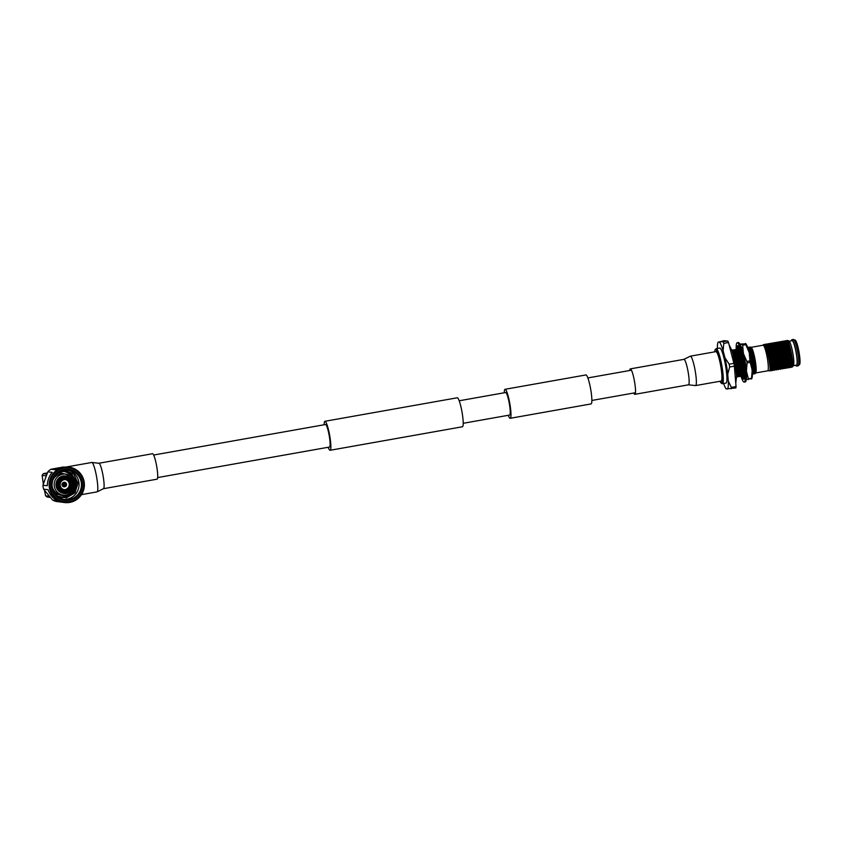 <?xml version="1.0" encoding="UTF-8"?>
<svg xmlns="http://www.w3.org/2000/svg" width="842" height="842" viewBox="0 0 842 842"><rect width="100%" height="100%" fill="white"/><g stroke="black" fill="none" stroke-linecap="round" stroke-linejoin="round"><path stroke-width="1.26" d="M504.284 392.772A14.724 2.179 79.9 0 1 505.063 389.299A14.724 2.179 79.9 0 1 505.158 389.299A14.724 2.179 79.9 0 1 509.831 403.728A14.724 2.179 79.9 0 1 510.21 418.295A14.724 2.179 79.9 0 1 510.115 418.295A14.724 2.179 79.9 0 1 508.284 415.295M585.843 374.974A14.724 2.179 79.9 0 1 585.927 374.943A14.724 2.179 79.9 0 1 586.021 374.943A14.724 2.179 79.9 0 1 590.705 389.372A14.724 2.179 79.9 0 1 591.073 403.928L510.21 418.295M328.17 447.281A14.724 2.179 -100.1 0 0 330.001 450.281A14.724 2.179 -100.1 0 0 330.096 450.281A14.724 2.179 -100.1 0 0 329.717 435.714A14.724 2.179 -100.1 0 0 325.044 421.284A14.724 2.179 -100.1 0 0 324.949 421.284A14.724 2.179 -100.1 0 0 324.17 424.757M462.332 426.778A14.724 2.179 -100.1 0 0 462.426 426.778A14.724 2.179 -100.1 0 0 462.048 412.222A14.724 2.179 -100.1 0 0 457.374 397.782A14.724 2.179 -100.1 0 0 457.28 397.782A14.724 2.179 -100.1 0 0 457.185 397.813M329.443 447.049A11.441 1.695 -100.1 0 0 329.517 447.039A11.441 1.695 -100.1 0 0 329.233 435.735A11.441 1.695 -100.1 0 0 325.601 424.515A11.441 1.695 -100.1 0 0 325.517 424.515A11.441 1.695 -100.1 0 0 325.454 424.547M505.568 392.561A11.441 1.695 79.9 0 1 505.632 392.53A11.441 1.695 79.9 0 1 505.716 392.53A11.441 1.695 79.9 0 1 509.347 403.75A11.441 1.695 79.9 0 1 509.631 415.053A11.441 1.695 79.9 0 1 509.557 415.064M152.434 453.754A12.925 1.916 79.9 0 1 152.518 453.733A12.925 1.916 79.9 0 1 152.602 453.722A12.925 1.916 79.9 0 1 156.707 466.405A12.925 1.916 79.9 0 1 157.044 479.182A12.925 1.916 79.9 0 1 156.959 479.182M721.057 381.058A14.945 2.21 -100.1 0 0 721.152 381.058A14.945 2.21 -100.1 0 0 720.773 366.281A14.945 2.21 -100.1 0 0 716.026 351.63A14.945 2.21 -100.1 0 0 715.921 351.63A14.945 2.21 -100.1 0 0 715.837 351.661M633.721 393.025A12.925 1.916 -100.1 0 0 634.773 394.34A12.925 1.916 -100.1 0 0 634.857 394.33A12.925 1.916 -100.1 0 0 634.521 381.552A12.925 1.916 -100.1 0 0 630.416 368.88A12.925 1.916 -100.1 0 0 630.332 368.88A12.925 1.916 -100.1 0 0 629.721 370.501M742.77 375.806L744.086 376.206A15.619 2.305 79.9 0 1 743.823 375.69M746.833 361.45L743.412 353.566L742.633 345.199L745.791 344.641L749.201 352.535L749.98 360.892L746.833 361.45A20.176 2.979 79.9 0 1 747.075 362.923L750.233 362.365L752.201 370.101L751.538 378.29L748.391 378.858L746.412 371.122L747.075 362.923M745.559 379.637L751.348 378.616M739.834 344.052L745.465 343.883L739.55 344.515M745.338 343.483L745.465 343.883A20.176 2.979 -100.1 0 1 745.791 344.641M742.307 344.441A20.176 2.979 79.9 0 1 742.633 345.199M748.391 378.858A20.176 2.979 79.9 0 1 748.317 379.574M751.474 379.005A20.176 2.979 -100.1 0 0 751.538 378.29M750.233 362.365A20.176 2.979 -100.1 0 0 749.98 360.892M742.918 353.156A15.619 2.305 79.9 0 1 745.959 370.333M740.413 345.262A17.829 2.631 79.9 0 1 743.412 353.566A17.829 2.631 79.9 0 1 746.412 371.122A17.829 2.631 -100.1 0 1 746.328 378.605M738.539 347.251A17.829 2.631 79.9 0 1 738.623 346.367M745.696 343.599L746.001 343.968A17.829 2.631 79.9 0 1 749.201 352.535A17.829 2.631 79.9 0 1 752.201 370.101A17.829 2.631 79.9 0 1 752.022 377.89L751.717 378.795M736.203 349.346A20.008 2.958 79.9 0 1 737.213 342.705L738.318 342.515A20.008 2.958 79.9 0 1 738.445 342.505A20.008 2.958 79.9 0 1 744.802 362.123A20.008 2.958 79.9 0 1 745.317 381.91L744.212 382.1A20.008 2.958 79.9 0 1 744.086 382.11A20.008 2.958 79.9 0 1 740.96 376.174M737.213 342.705A20.008 2.958 79.9 0 1 737.35 342.705A20.008 2.958 79.9 0 1 743.707 362.323A20.008 2.958 79.9 0 1 744.212 382.1M738.455 345.778L737.382 345.967A16.987 2.515 79.9 0 1 737.75 345.683A16.987 2.515 79.9 0 1 737.855 345.673A16.987 2.515 79.9 0 1 738.802 346.588A16.987 2.515 79.9 0 1 738.834 346.641L739.171 347.272A16.987 2.515 79.9 0 1 741.139 352.809A16.987 2.515 79.9 0 1 741.181 352.956L741.549 354.356A16.987 2.515 79.9 0 1 743.318 362.692A16.987 2.515 79.9 0 1 743.349 362.881L743.633 364.554L742.528 363.807L743.181 361.902M744.023 378.868A16.987 2.515 79.9 0 1 743.686 379.132A16.987 2.515 79.9 0 1 742.633 378.226L744.086 378.532M744.581 375.427L744.549 373.911A16.987 2.515 79.9 0 1 744.233 378.405A16.987 2.515 79.9 0 1 744.223 378.458L743.054 376.837L744.56 375.921M743.612 364.544A16.987 2.515 79.9 0 1 744.496 372.469A16.987 2.515 79.9 0 1 744.507 372.617L744.581 373.953L743.433 372.164L744.349 370.512M738.613 348.946L737.971 349.272A16.987 2.515 79.9 0 1 737.971 348.588M736.855 349.304A16.987 2.515 79.9 0 1 737.192 346.409A16.987 2.515 79.9 0 1 737.213 346.357L737.382 345.967M742.633 378.226A16.987 2.515 79.9 0 1 742.591 378.163L741.318 376.153C741.96 371.827 738.76 354.65 736.045 349.946L740.381 349.177M737.192 346.409L737.203 347.22M737.371 345.862L737.087 348.209L738.097 347.872L738.413 346.041M738.739 348.556L737.087 348.209M738.897 347.851L738.423 345.925M738.097 347.872L738.844 348.199M739.171 347.188L738.602 348.998L739.781 348.651M740.96 352.188L740.676 354.956L741.77 355.229M741.56 354.335L740.676 354.956M743.318 377.384L743.023 378.721M743.423 376.616L741.655 376.069M744.139 375.416L742.107 375.806M725.867 383.078A17.777 2.631 -100.1 0 0 725.983 383.078A17.777 2.631 -100.1 0 0 725.53 365.491A17.777 2.631 -100.1 0 0 719.878 348.062A17.777 2.631 -100.1 0 0 719.763 348.072L716.163 348.704A17.777 2.631 79.9 0 1 716.279 348.704A17.777 2.631 79.9 0 1 721.931 366.133A17.777 2.631 79.9 0 1 722.383 383.72A17.777 2.631 79.9 0 1 722.268 383.72M767.557 370.838A12.998 1.926 -100.1 0 0 767.641 370.827A12.998 1.926 -100.1 0 0 767.304 357.966A12.998 1.926 -100.1 0 0 763.178 345.22A12.998 1.926 -100.1 0 0 763.094 345.22A12.998 1.926 -100.1 0 0 763.01 345.252M796.406 365.123A12.43 1.842 -100.1 0 0 796.479 365.123A12.43 1.842 -100.1 0 0 796.164 352.83A12.43 1.842 -100.1 0 0 792.217 340.652A12.43 1.842 -100.1 0 0 792.133 340.652A12.43 1.842 -100.1 0 0 792.059 340.673M798.027 365.817A13.398 1.979 -100.1 0 0 798.111 365.817A13.398 1.979 -100.1 0 0 798.29 365.723A13.398 1.979 -100.1 0 0 797.721 352.282A13.398 1.979 -100.1 0 0 793.627 339.473A13.398 1.979 -100.1 0 0 793.511 339.442A13.398 1.979 -100.1 0 0 793.427 339.442A13.398 1.979 -100.1 0 0 793.343 339.463M795.753 365.249A13.398 1.979 -100.1 0 0 796.564 366.081A13.398 1.979 -100.1 0 0 796.648 366.081A13.398 1.979 -100.1 0 0 796.311 352.83A13.398 1.979 -100.1 0 0 792.059 339.694A13.398 1.979 -100.1 0 0 791.964 339.694A13.398 1.979 -100.1 0 0 791.406 340.778M750.622 347.072L750.548 347.293C753.411 351.367 756.916 372.259 755.285 373.501L754.337 373.848C754.99 369.512 751.78 352.345 749.064 347.641L750.622 347.072L747.043 347.42M787.838 340.463L763.368 344.662L787.67 340.726C790.459 345.104 793.827 364.797 792.438 366.944L791.627 366.986C793.669 366.944 788.954 341.41 786.091 340.821L786.239 341.031C788.954 345.736 792.164 362.913 791.512 367.238L791.248 367.291C791.89 362.965 788.691 345.788 785.965 341.084M791.248 367.291L768.314 370.806M789.07 367.68C789.722 363.344 786.512 346.178 783.797 341.473M789.343 367.628C789.996 363.302 786.786 346.125 784.07 341.42L783.913 341.21C786.786 341.799 791.501 367.333 789.459 367.365L789.343 367.628M786.902 368.059C787.554 363.733 784.344 346.557 781.629 341.852M787.175 368.017C787.817 363.681 784.618 346.515 781.902 341.81L781.744 341.589C784.618 342.178 789.333 367.712 787.281 367.754L787.175 368.017M784.733 368.449C785.375 364.123 782.176 346.946 779.46 342.241M785.112 368.133L785.007 368.396C785.649 364.07 782.45 346.893 779.724 342.189L779.576 341.978C782.45 342.568 787.154 368.101 785.112 368.133L785.197 368.238M782.565 368.828C783.207 364.502 780.008 347.336 777.282 342.631M782.944 368.522L782.828 368.785C783.481 364.46 780.271 347.283 777.555 342.578L777.408 342.368C780.271 342.947 784.986 368.48 782.944 368.522L783.028 368.617M780.387 369.217C781.039 364.891 777.829 347.714 775.114 343.01M780.776 368.912L780.66 369.175C781.313 364.839 778.103 347.672 775.387 342.968L775.229 342.747C778.103 343.336 782.818 368.87 780.776 368.912L780.86 369.007M778.218 369.606C778.871 365.281 775.661 348.104 772.945 343.399M778.597 369.291L778.492 369.554C779.134 365.228 775.935 348.051 773.219 343.347L773.061 343.136C775.935 343.725 780.65 369.259 778.597 369.291L778.682 369.396M776.05 369.985C776.692 365.66 773.493 348.483 770.777 343.778M776.324 369.943C776.966 365.617 773.766 348.441 771.04 343.736L770.893 343.515C773.766 344.104 778.471 369.638 776.429 369.68L776.324 369.943M773.882 370.375C774.524 366.049 771.325 348.872 768.599 344.168M774.261 370.07L774.145 370.322C774.798 365.996 771.588 348.82 768.872 344.115L768.725 343.904C771.588 344.494 776.303 370.027 774.261 370.07L774.345 370.164M771.704 370.764C772.356 366.428 769.146 349.262 766.431 344.557M772.093 370.448L771.977 370.712C772.63 366.386 769.42 349.209 766.704 344.504L766.546 344.294C769.42 344.883 774.135 370.417 772.093 370.448L772.177 370.543M754.611 373.795C755.263 369.47 752.053 352.293 749.338 347.588L749.18 347.378C752.053 347.967 756.769 373.501 754.727 373.532L754.611 373.795M754.337 373.848L752.401 374.185M752.548 373.922L750.748 359.534M743.486 375.774L743.454 372.196M743.454 372.122L742.128 362.807L738.213 349.567M743.865 375.458L743.76 372.669M743.697 371.69L742.612 363.86M742.57 363.66L738.329 349.304M741.591 376.111C742.234 371.785 739.034 354.608 736.318 349.904L736.161 349.683C739.034 350.272 743.739 375.806 741.697 375.848L741.697 375.848M741.318 376.153L739.15 376.542C739.792 372.217 736.592 355.04 733.866 350.335L736.045 349.946M739.423 376.49C740.065 372.164 736.866 354.998 734.14 350.283L733.992 350.072C736.855 350.661 741.57 376.195 739.529 376.237L739.423 376.49M737.971 349.272L731.845 350.125M739.15 376.542L736.971 376.932L735.624 363.965L733.087 354.093M737.624 376.574C739.676 376.532 734.961 350.998 732.087 350.409L731.814 350.461C734.687 351.051 739.402 376.584 737.36 376.616L737.245 376.879C737.897 372.553 734.687 355.377 731.972 350.672M752.632 374.016L752.948 370.28L751.685 361.05L748.433 349.756M743.412 355.029L743.223 354.408M743.949 375.564L744.296 373.511M744.191 370.796L743.328 364.344M742.981 362.492L741.139 355.071M740.897 354.324L738.55 349.377M754.99 373.49C757.042 373.448 752.327 347.914 749.454 347.325M752.822 373.869C754.864 373.837 750.159 348.304 747.286 347.714L749.064 347.641M743.149 361.976L741.444 355.156M741.044 353.882L738.602 349.251M741.97 375.795C744.012 375.764 739.297 350.23 736.434 349.64M739.802 376.185C741.844 376.142 737.129 350.609 734.256 350.03M748.58 348.03L749.096 347.304M755.295 373.469L755.758 372.796A12.998 1.926 -100.1 0 0 755.127 359.85A12.998 1.926 -100.1 0 0 751.264 347.472L750.759 347.115M732.087 350.409L733.866 350.335M791.901 366.933C793.943 366.891 789.228 341.357 786.354 340.768M789.722 367.322C791.775 367.28 787.059 341.747 784.186 341.157M787.554 367.701C789.596 367.67 784.891 342.136 782.018 341.547M785.386 368.091C787.428 368.049 782.713 342.515 779.85 341.926M783.218 368.47C785.26 368.438 780.545 342.904 777.671 342.315M781.039 368.859C783.092 368.817 778.376 343.294 775.503 342.705M778.871 369.249C780.913 369.206 776.208 343.673 773.335 343.083M776.703 369.627C778.745 369.596 774.03 344.062 771.167 343.473M774.535 370.017C776.577 369.975 771.861 344.441 768.988 343.852M772.356 370.406C774.408 370.364 769.693 344.831 766.82 344.241M764.599 344.767C767.188 347.651 770.84 366.954 769.904 371.038L769.914 370.838C771.967 370.796 767.251 345.262 764.378 344.673L764.894 345.125M770.188 370.785C772.23 370.754 767.525 345.22 764.652 344.631M792.49 366.901L793.427 365.523A12.43 1.842 -100.1 0 0 792.827 353.156A12.43 1.842 -100.1 0 0 789.133 341.326L787.986 340.505M718.173 342.168L724.204 340.673L727.898 341.084L718.237 342.084A24.134 3.568 -100.1 0 0 718.173 342.168A24.134 3.568 -100.1 0 0 717.384 348.493M728.519 342.536L733.887 363.355L729.183 364.186L724.941 357.787L723.099 350.651L723.804 343.368L728.519 342.536A26.67 3.947 -100.1 0 0 727.898 341.084M734.371 366.154L736.045 386.562L731.33 387.404L728.309 381.131L727.741 374.132L729.656 366.996L734.371 366.154A26.67 3.947 -100.1 0 0 733.887 363.355M723.604 383.499A24.134 3.568 -100.1 0 0 726.236 388.92L735.908 387.92A26.67 3.947 -100.1 0 0 736.045 386.562M723.804 343.368A26.67 3.947 -100.1 0 0 723.183 341.926M729.656 366.996A26.67 3.947 -100.1 0 0 729.183 364.186M731.193 388.762A26.67 3.947 -100.1 0 0 731.33 387.404M723.099 350.651A24.134 3.568 -100.1 0 0 719.5 342.231M727.741 374.132A24.134 3.568 -100.1 0 0 724.941 357.787M727.509 389.057A24.134 3.568 -100.1 0 0 728.309 381.131M798.29 365.723L799.542 364.512A12.42 1.831 -100.1 0 0 799.016 352.051A12.42 1.831 -100.1 0 0 795.216 340.168L793.627 339.473M64.266 469.478A15.619 15.43 -83.6 0 1 82.106 482.15A15.619 15.43 -83.6 0 1 69.528 500.232A15.619 15.43 -83.6 0 1 51.688 487.56A15.619 15.43 -83.6 0 1 64.266 469.478M69.286 499.474A14.861 14.682 96.4 0 0 68.434 470.078A14.861 14.682 96.4 0 0 52.099 485.318A14.861 14.682 96.4 0 0 69.286 499.474M69.749 501.569A16.966 16.766 -83.6 0 1 50.373 487.792A16.966 16.766 -83.6 0 1 64.045 468.141A16.966 16.766 -83.6 0 1 83.421 481.919A16.966 16.766 -83.6 0 1 69.749 501.569M69.77 502.4A17.829 17.619 -83.6 0 1 49.152 485.413A17.829 17.619 -83.6 0 1 68.749 467.121A17.829 17.619 -83.6 0 1 69.77 502.4M64.781 502.558L56.34 501.474A17.829 17.619 -83.6 0 1 52.636 500.106L43.616 489.181A17.829 17.619 -83.6 0 1 42.942 485.234L47.805 471.846A17.829 17.619 -83.6 0 1 50.836 469.278L60.15 467.563M68.749 467.121L62.15 467.1L55.225 469.762L50.836 469.278M47.805 471.846L52.193 472.341C49.047 476.162 47.426 480.624 47.331 485.729L42.942 485.234M43.616 489.181L48.005 489.665C49.815 494.612 52.814 498.253 57.024 500.59L52.636 500.106M63.918 499.422A14.861 14.682 96.4 0 0 67.213 469.983M56.193 495.159A13.293 13.135 96.4 0 0 57.772 496.201L66.423 497.854L75.033 492.802L77.98 483.203L73.822 474.13L64.76 470.131M65.066 483.908A0.768 0.758 96.4 0 0 64.445 484.792A0.768 0.758 96.4 0 0 65.329 485.424A0.768 0.758 96.4 0 0 65.939 484.529A0.768 0.758 96.4 0 0 65.066 483.908M64.697 483.171A1.484 1.473 96.4 0 0 64.781 486.118A1.484 1.473 96.4 0 0 66.413 484.592A1.484 1.473 96.4 0 0 64.697 483.171M65.118 483.161L64.402 483.076A1.484 1.473 96.4 0 0 62.771 484.603A1.484 1.473 96.4 0 0 64.076 486.034L64.781 486.118M63.929 486.834A2.294 2.273 96.4 0 0 66.202 485.402M64.655 486.823A2.294 2.273 96.4 0 0 64.518 482.277A2.294 2.273 96.4 0 0 61.992 484.634A2.294 2.273 96.4 0 0 64.655 486.823M66.339 484.171A2.294 2.273 96.4 0 0 64.434 482.266M66.055 489.707A5.126 5.063 96.4 0 0 65.76 479.572A5.126 5.063 96.4 0 0 60.14 484.824A5.126 5.063 96.4 0 0 66.055 489.707M64.16 489.676A5.126 5.063 96.4 0 0 65.297 479.54M66.402 490.581A5.978 5.905 96.4 0 0 71.212 483.655A5.978 5.905 96.4 0 0 64.381 478.793A5.978 5.905 96.4 0 0 59.572 485.718A5.978 5.905 96.4 0 0 66.402 490.581M62.055 491.539A7.231 7.146 96.4 0 0 62.887 491.686L64.592 491.875A7.231 7.146 96.4 0 0 72.538 484.455A7.231 7.146 96.4 0 0 64.171 477.561A7.231 7.146 96.4 0 0 64.592 491.875M72.128 482.961L72.665 482.992A7.61 7.515 96.4 0 0 68.265 477.667L67.57 477.414A7.61 7.515 96.4 0 0 60.803 478.614L59.856 479.119M69.918 490.139L70.423 490.265A7.61 7.515 96.4 0 0 72.791 483.74L72.254 483.708M70.107 491.328L70.349 491.36A8.409 8.304 96.4 0 1 62.813 492.696L63.076 491.949A7.61 7.515 96.4 0 0 69.844 490.749L69.349 490.623M66.202 477.498L64.487 477.309A7.231 7.146 96.4 0 0 63.655 477.267M60.319 477.214A8.041 7.946 96.4 0 0 58.382 478.519M57.193 489.149A8.041 7.946 96.4 0 0 58.793 490.854M62.561 492.665L61.729 492.349M56.961 486.476L57.982 486.36A7.61 7.515 96.4 0 0 62.382 491.686L62.108 492.433A8.409 8.304 96.4 0 1 57.203 486.508L56.288 486.329A8.167 8.073 -83.6 0 1 56.161 485.592L57.077 485.76A8.409 8.304 96.4 0 1 59.719 478.488L60.224 479.098A7.61 7.515 96.4 0 0 57.856 485.623L56.835 485.729M59.719 478.488L58.719 478.54A8.167 8.073 -83.6 0 1 59.098 478.203M56.425 485.834C56.119 482.782 57.056 480.193 59.245 478.067A8.167 8.073 -83.6 0 1 59.287 478.056L60.056 477.972M72.496 483.529A8.767 8.662 96.4 0 0 72.423 482.982M68.202 476.909A8.767 8.662 96.4 0 0 67.823 476.698A8.409 8.304 96.4 0 0 60.298 478.003L60.803 478.614M63.318 475.93A8.767 8.662 96.4 0 0 59.35 477.646L59.245 477.635M73.212 483.561A8.767 8.662 96.4 0 0 73.201 483.455L72.759 483.403A8.767 8.662 96.4 0 0 72.696 482.982L73.433 482.855A8.409 8.304 96.4 0 0 68.539 476.919L68.265 477.667M70.075 491.033L70.433 491.075A8.767 8.662 96.4 0 0 70.675 490.844L69.591 490.528M65.781 474.088A10.578 10.451 96.4 0 0 54.162 484.939A10.578 10.451 96.4 0 0 66.392 495.012A10.578 10.451 96.4 0 0 65.781 474.088L63.624 473.846A10.578 10.451 96.4 0 0 52.846 480.193M52.162 486.287A10.578 10.451 96.4 0 0 61.266 494.875L63.434 495.117M60.066 497.117A12.946 12.788 96.4 0 0 71.728 492.317M71.738 493.359A13.819 13.651 96.4 0 0 72.433 475.962M67.57 477.414L67.592 476.635M58.077 472.899L61.845 471.594L65.497 471.467L71.486 473.762L76.748 482.245L74.496 492.065L66.034 497.464L62.34 497.58L57.961 496.275M65.266 471.446L71.012 473.709L76.264 482.192L74.022 492.012L65.55 497.401L62.097 497.548M65.023 471.425L70.528 473.657L75.78 482.14L73.538 491.96L65.066 497.348L61.855 497.517M64.781 471.404L70.044 473.604L75.296 482.087L73.054 491.907L64.592 497.296L61.613 497.475M65.444 471.457L71.37 473.751L76.622 482.234L74.38 492.054L65.918 497.443L62.276 497.569M65.202 471.436L70.886 473.699L76.138 482.182L73.896 492.002L65.434 497.39L62.034 497.538M64.96 471.415L70.402 473.646L75.664 482.129L73.412 491.949L64.95 497.338L61.792 497.506M64.718 471.404L69.928 473.593L75.18 482.077L72.938 491.886L64.466 497.285L61.561 497.464M57.772 496.201L55.519 494.401M59.793 478.572L60.424 478.635M56.067 486.476L56.014 485.739A8.767 8.662 96.4 0 1 58.782 478.13L59.35 477.646M67.297 477.014L68.297 476.888M73.18 482.898L73.275 483.445M73.317 483.571L72.18 483.508M72.791 483.74L73.57 483.603A8.409 8.304 96.4 0 1 70.928 490.875L70.423 490.265M69.844 490.749L70.349 491.36M62.35 491.77L63.076 491.949M61.982 491.549L62.676 491.802M61.655 492.917L61.266 492.696A8.767 8.662 96.4 0 1 56.14 486.487M73.265 478.645A12.946 12.788 96.4 0 0 63.224 471.415M57.519 485.55L57.982 486.36M56.288 486.329L57.645 486.297M50.246 497.401L47.32 497.075L45.594 495.843L44.489 490.339M45.594 495.843L49.299 496.285M46.973 474.067L45.763 475.814L42.1 475.404L43.321 473.657L47.352 472.899M43.342 483.887L42.1 475.404M43.321 473.657L46.868 474.057M152.518 453.733L98.903 463.247A12.925 1.916 79.9 0 1 98.988 463.247A12.925 1.916 79.9 0 1 103.145 476.204A12.925 1.916 79.9 0 1 103.429 488.707A12.925 1.916 79.9 0 1 103.345 488.707M91.704 462.5A14.945 2.21 79.9 0 1 91.799 462.468A14.945 2.21 79.9 0 1 91.894 462.458A14.945 2.21 79.9 0 1 96.693 477.435A14.945 2.21 79.9 0 1 97.019 491.886L103.429 488.707L157.044 479.182M688.388 384.815A12.925 1.916 -100.1 0 0 688.472 384.815A12.925 1.916 -100.1 0 0 688.188 372.311A12.925 1.916 -100.1 0 0 684.03 359.355A12.925 1.916 -100.1 0 0 683.946 359.355A12.925 1.916 -100.1 0 0 683.862 359.387M695.481 385.604A14.945 2.21 -100.1 0 0 695.576 385.594A14.945 2.21 -100.1 0 0 695.25 371.143A14.945 2.21 -100.1 0 0 690.451 356.166A14.945 2.21 -100.1 0 0 690.345 356.177L683.946 359.355L630.332 368.88M719.963 381.268A17.019 2.515 -100.1 0 0 721.405 383.11A17.019 2.515 -100.1 0 0 721.141 366.638A17.019 2.515 -100.1 0 0 715.668 349.577A17.019 2.515 -100.1 0 0 714.742 351.84M587.853 377.932L630.616 370.343M505.063 389.299L585.927 374.943M324.949 421.284L457.28 397.782M153.654 455.038L325.517 424.515M459.195 400.781L505.632 392.53M463.195 423.305L509.631 415.053M157.654 477.561L329.517 447.039M330.096 450.281L462.426 426.778M591.852 400.455L634.615 392.867M66.813 466.9L91.799 462.468L98.903 463.247M81.453 494.654L97.019 491.886M715.921 351.63L690.345 356.177M721.152 381.058L695.576 385.594L688.472 384.815L634.857 394.33M735.771 383.205L736.624 375.858L735.161 363.555L732.245 351.209L729.088 344.736M737.992 351.493L738.75 353.577M738.792 348.399L738.487 346.083M716.163 348.704L715.09 349.746L714.7 351.851M719.931 381.268L722.057 383.731L725.983 383.078M763.094 345.22L751.106 347.357M792.133 340.652L788.975 341.21M793.427 339.442L791.964 339.694M762.947 345.252L763.326 344.704M738.013 349.093L737.729 349.956M735.845 349.483L735.55 350.346M733.677 349.872L733.382 350.725M785.775 340.621L785.481 341.473M783.607 340.999L783.313 341.863M781.429 341.389L781.144 342.241M779.26 341.768L778.966 342.631M777.092 342.157L776.798 343.02M774.924 342.547L774.629 343.399M772.745 342.926L772.461 343.789M770.577 343.315L770.283 344.178M768.409 343.704L768.114 344.557M766.241 344.083L765.946 344.946M764.062 344.473L763.778 345.325M798.111 365.817L796.648 366.081M796.479 365.123L793.322 365.681M767.641 370.827L755.653 372.964M68.013 494.591L64.15 496.012L55.025 493.78M57.288 473.53L60.14 472.636L70.139 475.604M59.824 477.572L63.687 475.856L67.907 476.14M68.602 476.404C71.381 477.656 73.128 479.772 73.854 482.75M73.98 483.497C74.285 486.55 73.349 489.139 71.149 491.265M70.581 491.749C68.118 493.559 65.423 494.043 62.497 493.191M61.803 492.928C59.024 491.675 57.277 489.56 56.551 486.581"/></g></svg>

